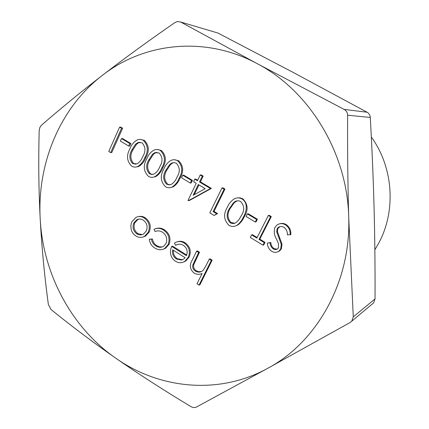 <?xml version="1.0" encoding="UTF-8"?>
<svg xmlns="http://www.w3.org/2000/svg" width="429" height="429" viewBox="0 0 429 429"><rect width="100%" height="100%" fill="white"/><g stroke="black" fill="none" stroke-linecap="round" stroke-linejoin="round"><path stroke-width="0.64" d="M120.683 127.107L122.614 128.255L111.738 152.574L110.671 152.606L108.762 151.448L119.632 127.086L120.683 127.107M122.549 138.546L130.85 143.517L129.719 146.021L128.684 146.042L120.377 141.055L121.504 138.551L122.549 138.546M140.347 139.404L144.337 140.358C149.099 145.302 149.576 151.062 145.763 157.636C144.267 161.626 141.876 164.586 138.578 166.516L135.955 167.042M174.115 159.727L178.587 160.693C183.483 165.744 183.955 171.584 180.003 178.207C178.512 181.987 176.201 184.883 173.075 186.888L170.372 187.618M214.007 211.406L217.578 213.572L214.103 215.471L209.813 212.859L222.002 187.923L222.855 187.8L224.957 189.055L214.007 211.406L213.138 211.583L216.72 213.76L217.578 213.572M237.114 197.941L240.042 197.817L242.846 198.841C248 204.107 248.461 210.087 244.23 216.79C242.793 220.072 240.739 222.764 238.068 224.855L235.146 226.099M156.724 228.378C159.395 227.74 161.964 228.223 164.43 229.826C169.589 233.478 171.144 238.309 169.08 244.321L165.551 248.278L163.004 249.287M149.303 239.253L151.475 239.189C151.989 242.171 153.453 244.423 155.872 245.946C158.446 247.581 161.004 247.715 163.556 246.353L166.044 243.506C167.648 238.803 166.436 235.028 162.414 232.175C159.996 230.684 157.556 230.48 155.094 231.553L153.995 229.338C157.148 227.772 160.301 228.008 163.47 230.041C168.64 233.703 170.195 238.551 168.13 244.573L164.591 248.541C161.315 250.268 158.017 250.08 154.713 247.983C151.571 246.005 149.769 243.093 149.303 239.253L152.461 238.953C152.971 241.924 154.435 244.171 156.848 245.694L159.513 246.857L162.328 246.927M157.089 230.958L156.011 231.21M178.394 244.246L176.517 244.895M177.767 241.683C180.341 240.916 182.829 241.307 185.242 242.868C190.149 246.568 191.447 251.314 189.135 257.116L185.805 260.988L183.054 262.199M171.713 246.423L186.395 255.705C188.009 251.544 187.055 248.123 183.526 245.436C180.84 243.822 178.228 243.785 175.686 245.329L174.388 243.2L175.091 242.744C178.121 241.034 181.194 241.157 184.32 243.12C189.237 246.825 190.54 251.587 188.224 257.4L184.888 261.282L183.467 262.039C180.759 263.159 178.094 262.886 175.477 261.213C172.764 259.475 171.128 256.939 170.565 253.603L170.458 250.933L170.957 248.353L171.713 246.423L172.656 246.166L186.679 255.024M115.658 358.124C159.561 389.13 219.128 395.243 267.932 368.2C316.87 342.085 350.992 281.933 348.718 217.471C347.474 153.083 309.411 90.771 257.244 63.674C205.25 35.575 144.058 42.573 102.247 75.445C59.888 107.963 37.066 163.631 40.192 218.656C42.948 273.74 71.343 327.424 115.658 358.124C92.927 342.251 71.402 326.067 51.089 309.566L48.354 304.445C44.455 275.654 41.736 247.056 40.192 218.656C38.717 190.251 38.385 160.88 39.189 130.539L39.833 127.536L41.415 125.252C60.285 108.816 80.561 92.208 102.247 75.445C123.96 58.714 148.171 41.093 174.876 22.587L177.434 21.53L180.663 22.013L257.244 63.674L344.101 109.39C346.348 110.677 347.522 112.618 347.624 115.203C347.436 150.397 347.801 184.486 348.718 217.471L353.271 316.849L351.785 321.149L350.134 322.501L267.932 368.2L196.466 407.035C194.739 407.85 192.852 407.689 190.808 406.542C163.476 390.084 138.428 373.943 115.658 358.124M196.589 251.217L198.638 252.499L192.841 264.929C192.31 267.599 193.179 269.653 195.436 271.101C197.812 272.463 200.107 272.436 202.327 271.015L203.405 270.061L206.065 265.535L209.239 259.148L210.108 258.853L212.173 260.151L199.935 284.749L199.045 285.103L197.002 283.794L202.145 273.439C199.426 274.726 196.718 274.587 194.015 273.021C189.849 269.342 189.237 265.068 192.176 260.205L196.589 251.217L197.485 250.944L199.533 252.225L193.742 264.629C193.216 267.288 194.08 269.342 196.332 270.785L198.82 271.729L201.394 271.546M202.129 273.466L201.855 273.557M138.755 216.559C140.996 216.044 143.157 216.452 145.222 217.787C150.037 221.412 151.389 226.131 149.276 231.933L145.554 236.079L142.701 237.087M279.542 223.852C281.821 223.075 284.036 223.316 286.191 224.576C289.543 226.968 291.093 230.314 290.835 234.604L287.366 234.883C287.51 231.767 286.433 229.274 284.127 227.408C282.164 226.255 280.25 226.228 278.383 227.327L277.086 228.834L277.815 228.603L277.418 231.612L282.014 244.128L281.397 248.782L279.676 250.885L277.874 251.818M279.998 226.614L277.815 228.603M277.086 228.834L276.689 231.848L281.29 244.396L280.679 249.061L278.952 251.163C276.598 252.719 274.152 252.751 271.611 251.26C268.913 249.292 267.481 246.562 267.305 243.082L270.822 242.471C270.956 245.045 271.991 247.072 273.922 248.563L277.123 249.174M251.603 234.91L256.848 238.09L268.356 215.471L269.106 215.278L271.294 216.581L259.781 239.151L265.047 242.342L263.733 244.9L262.972 245.168L250.305 237.468L251.603 234.91L252.391 234.668L257.127 237.543M248.155 213.722L257.384 219.246L256.081 221.825L255.303 222.034L246.064 216.489L247.356 213.91L248.155 213.722M200.214 174.978L201.11 174.887L203.18 176.115L200.413 181.869L211.368 188.411L189.339 200.525L188.009 200.423L196.225 183.296L193.581 181.708L194.798 179.156L197.453 180.738L200.214 174.978L202.29 176.206L199.517 181.976L210.494 188.535L188.422 200.675M194.798 179.156L195.704 179.054L197.689 180.239M183.687 175.139L192.439 180.373L191.221 182.915L190.31 183.027L181.553 177.772L182.759 175.23L183.687 175.139M157.116 149.49L161.336 150.45C166.168 155.448 166.64 161.245 162.757 167.846C161.266 171.734 158.912 174.662 155.7 176.63L153.03 177.257M373.605 302.885L375.048 298.922C375.155 267.578 374.833 237.387 374.083 208.355C373.321 179.343 372.056 149.045 370.291 117.466C370.071 115.128 369.01 113.385 367.106 112.237L292.197 71.9L217.916 33.033L180.663 22.013M374.855 249.748L378.024 244.407C396.305 212.082 393.677 167.712 371.326 137.044M209.239 259.148L211.309 260.446L212.173 260.151M211.309 260.446L199.045 285.103M195.436 271.101L196.332 270.785M192.841 264.929L193.742 264.629M198.638 252.499L199.533 252.225M185.135 257.722L172.678 249.839C171.97 253.732 173.214 256.783 176.41 259.009L181.429 260.054L183.339 259.261L185.135 257.722M183.467 262.039L184.39 261.744M188.224 257.4L189.135 257.116M184.32 243.12L185.242 242.868M173.482 250.348C173.118 253.941 174.405 256.735 177.343 258.719L182.411 259.754M176.41 259.009L177.343 258.719M181.429 260.054L182.357 259.765M168.13 244.573L169.08 244.321M163.47 230.041L164.43 229.826M155.872 245.946L156.848 245.694M151.475 239.189L152.461 238.953M143.2 236.926C140.664 237.8 138.202 237.473 135.816 235.945C133.44 234.432 131.885 232.212 131.151 229.29L130.813 225.97L131.446 222.764L131.853 221.772L135.837 217.471C138.631 216.066 141.425 216.232 144.224 217.975C149.051 221.611 150.402 226.335 148.284 232.159L144.562 236.309L143.2 236.926L144.198 236.695M136.819 233.832C139.05 235.167 141.27 235.248 143.479 234.068L146.327 230.904C147.935 226.485 146.9 222.892 143.232 220.125C141.12 218.828 139.001 218.677 136.883 219.68L133.794 222.983C132.212 227.375 133.221 230.99 136.819 233.832L137.827 233.607L142.197 234.615M148.284 232.159L149.276 231.933M144.224 217.975L145.222 217.787M133.794 222.983L134.813 222.78C133.231 227.166 134.239 230.775 137.827 233.607M138.985 219.047L137.897 219.487L134.813 222.78M267.305 243.082L270.072 242.734C270.211 245.313 271.246 247.345 273.182 248.841C274.673 249.769 276.126 249.791 277.542 248.911L278.416 247.833L278.48 243.602L276.48 239.103C274.222 235.312 273.697 231.44 274.903 227.483L277.048 224.962C279.767 223.241 282.577 223.187 285.478 224.796L286.191 224.576M285.478 224.796C288.84 227.193 290.39 230.545 290.133 234.845M273.182 248.841L273.922 248.563M270.072 242.734L270.822 242.471M280.679 249.061L281.397 248.782M281.29 244.396L282.014 244.128M276.689 231.848L277.418 231.612M268.356 215.471L270.549 216.774L259.014 239.403L259.781 239.151M259.014 239.403L264.285 242.599L265.047 242.342M270.549 216.774L271.294 216.581M264.285 242.599L262.972 245.168M247.356 213.91L256.606 219.45L257.384 219.246M256.606 219.45L255.303 222.034M242.036 198.992C248.343 202.804 246.519 211.738 243.425 216.983C241.983 220.275 239.929 222.973 237.253 225.069C234.566 226.812 231.794 226.893 228.947 225.316C223.772 220.056 223.225 214.05 227.311 207.298C228.802 203.834 231.022 201.078 233.982 199.029C236.62 197.522 239.307 197.506 242.036 198.992L242.846 198.841M241.275 215.707C244.707 210.542 244.503 205.818 240.68 201.539C238.738 200.509 236.835 200.536 234.974 201.614L233.435 202.815L229.418 208.58C226.169 213.76 226.41 218.474 230.142 222.726C232.234 223.825 234.261 223.745 236.218 222.485L238.781 219.954L241.275 215.707M243.425 216.983L244.23 216.79M230.142 222.726L230.974 222.517L234.754 223.209M237.264 200.82L234.261 202.66L230.255 208.408C227.011 213.572 227.252 218.275 230.974 222.517M233.435 202.815L234.261 202.66M229.418 208.58L230.255 208.408M216.72 213.76L214.103 215.471M222.002 187.923L224.115 189.178L224.957 189.055M224.115 189.178L213.138 211.583M205.164 188.647L198.289 184.529L193.114 195.302L205.164 188.647M210.494 188.535L211.368 188.411M199.517 181.976L200.413 181.869M202.29 176.206L203.18 176.115M198.943 184.92L194.257 194.669M182.759 175.23L191.522 180.48L192.439 180.373M191.522 180.48L190.31 183.027M177.644 160.746C182.55 165.814 183.027 171.664 179.065 178.303C177.568 182.094 175.257 184.996 172.126 187.006C169.879 188.079 167.648 187.977 165.444 186.701C160.526 181.649 159.974 175.788 163.792 169.123C165.321 165.235 167.75 162.312 171.08 160.366C173.3 159.406 175.488 159.534 177.644 160.746L178.587 160.693M177.032 177.091C180.234 171.981 180.019 167.369 176.378 163.256L174.099 162.57L171.788 163.004L169.546 164.634L165.792 170.34C162.752 175.456 163.009 180.057 166.559 184.148L168.983 184.856L171.418 184.331C173.959 182.631 175.831 180.223 177.032 177.091M179.065 178.303L180.003 178.207M166.559 184.148L170.216 184.743M174.018 162.57L172.737 162.945L170.501 164.57L166.752 170.259C163.722 175.364 163.98 179.955 167.519 184.041M169.546 164.634L170.501 164.57M165.792 170.34L166.752 170.259M160.36 150.482C165.203 155.491 165.674 161.304 161.787 167.916C160.29 171.814 157.936 174.748 154.719 176.727C152.574 177.67 150.466 177.542 148.396 176.335C143.543 171.337 142.991 165.519 146.734 158.869C148.268 154.885 150.735 151.936 154.14 150.027C156.258 149.179 158.328 149.33 160.36 150.482L161.336 150.45M159.781 166.725C162.929 161.631 162.709 157.052 159.116 152.981L154.778 152.676L152.397 154.381L148.707 160.071C145.726 165.17 145.983 169.745 149.485 173.793L151.786 174.48L154.113 174.018C156.698 172.351 158.591 169.916 159.781 166.725M161.787 167.916L162.757 167.846M149.485 173.793L152.928 174.394M156.987 152.316L155.765 152.638L153.384 154.343L149.705 160.017C146.729 165.106 146.986 169.669 150.482 173.707M152.397 154.381L153.384 154.343M148.707 160.071L149.705 160.017M143.329 140.363C148.102 145.318 148.579 151.094 144.761 157.684C143.265 161.685 140.862 164.65 137.564 166.586C135.526 167.412 133.537 167.256 131.59 166.114C126.807 161.175 126.249 155.395 129.928 148.766C131.456 144.686 133.966 141.709 137.446 139.849C139.452 139.098 141.414 139.269 143.329 140.363L144.337 140.358M142.787 156.51C145.876 151.432 145.646 146.879 142.106 142.857L137.982 142.508L135.489 144.278L131.869 149.952C128.941 155.035 129.204 159.577 132.658 163.583L137.065 163.851C139.693 162.21 141.597 159.765 142.787 156.51M144.761 157.684L145.763 157.636M132.658 163.583L135.907 164.194M140.181 142.213L138.996 142.498L136.513 144.262L132.899 149.919C129.976 154.992 130.239 159.524 133.687 163.524M135.489 144.278L136.513 144.262M131.869 149.952L132.899 149.919M121.504 138.551L129.821 143.533L130.85 143.517M129.821 143.533L128.684 146.042M119.632 127.086L121.568 128.233L122.614 128.255M121.568 128.233L110.671 152.606M375.048 298.922L353.271 316.849M367.106 112.237L344.101 109.39M347.624 115.203L370.291 117.466M194.568 260.789L195.463 260.494M279.038 238.535L279.762 238.283M351.796 321.16L373.611 302.89M185.805 260.988L184.888 261.282M165.551 248.278L164.591 248.541M145.554 236.079L144.562 236.309M137.897 219.487L136.883 219.68M279.676 250.885L278.952 251.163M279.113 227.102L278.383 227.327M238.068 224.855L237.253 225.069M235.8 201.453L234.974 201.614M173.075 186.888L172.126 187.006M172.737 162.945L171.788 163.004M155.7 176.63L154.719 176.727M155.765 152.638L154.778 152.676M138.578 166.516L137.564 166.586M138.996 142.498L137.982 142.508"/></g></svg>
